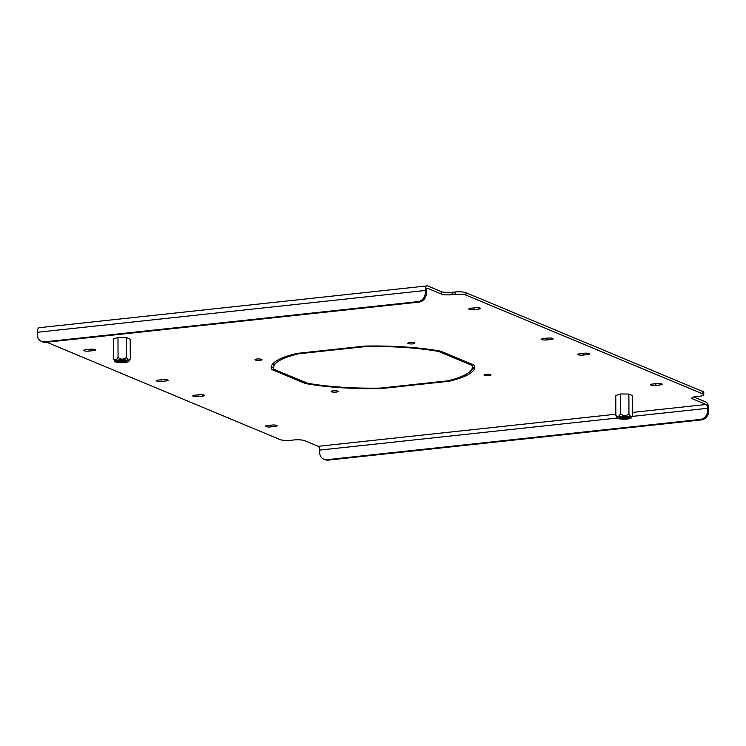 <?xml version="1.0" encoding="UTF-8"?>
<svg xmlns="http://www.w3.org/2000/svg" width="746" height="746" viewBox="0 0 746 746"><rect width="100%" height="100%" fill="white"/><g stroke="black" fill="none" stroke-linecap="round" stroke-linejoin="round"><path stroke-width="1.12" d="M260.037 360.327A3.506 0.737 -0.2 0 1 254.973 359.693A3.506 0.737 -0.2 0 1 256.913 359.031A3.506 0.737 -0.2 0 1 261.986 359.665A3.506 0.737 -0.2 0 1 260.037 360.327M412.883 343.859A3.506 0.737 -0.2 0 1 407.82 343.216A3.506 0.737 -0.2 0 1 409.759 342.554A3.506 0.737 -0.2 0 1 414.823 343.197A3.506 0.737 -0.2 0 1 412.883 343.859M489.05 375.639A3.506 0.737 -0.2 0 1 483.986 374.996A3.506 0.737 -0.2 0 1 485.926 374.333A3.506 0.737 -0.2 0 1 490.999 374.977A3.506 0.737 -0.2 0 1 489.05 375.639M336.213 392.107A3.506 0.737 -0.2 0 1 331.14 391.473A3.506 0.737 -0.2 0 1 333.08 390.811A3.506 0.737 -0.2 0 1 338.152 391.445A3.506 0.737 -0.2 0 1 336.213 392.107M615.758 395.576L620.355 393.972L628.99 394.056L632.664 395.725M113.308 339.076L117.896 337.472L126.531 337.556L130.205 339.225M273.875 369.242A99.404 20.832 -0.2 0 1 273.586 367.675A99.404 20.832 -0.2 0 1 298.381 353.818L331.196 350.275L330.105 349.827L296.871 353.408A101.848 21.345 -0.2 0 0 271.143 367.685A101.848 21.345 -0.2 0 0 271.469 369.391L288.031 376.301L290.222 376.059L273.875 369.242M660.173 384.936L655.79 385.402A3.665 0.765 -0.2 0 1 650.493 384.74A3.665 0.765 -0.2 0 1 652.526 384.041L656.9 383.575A3.665 0.765 -0.2 0 1 662.206 384.237A3.665 0.765 -0.2 0 1 660.173 384.936L660.163 383.556M158.478 380.05L162.852 379.583A3.665 0.765 -0.2 0 1 168.158 380.255A3.665 0.765 -0.2 0 1 166.125 380.945L161.751 381.42A3.665 0.765 -0.2 0 1 156.446 380.749A3.665 0.765 -0.2 0 1 158.478 380.05M85.799 349.734L90.173 349.259A3.665 0.765 -0.2 0 1 95.479 349.93A3.665 0.765 -0.2 0 1 93.446 350.62L89.072 351.096A3.665 0.765 -0.2 0 1 83.766 350.424A3.665 0.765 -0.2 0 1 85.799 349.734M194.818 395.212L199.191 394.746A3.665 0.765 -0.2 0 1 204.497 395.417A3.665 0.765 -0.2 0 1 202.464 396.107L198.091 396.583A3.665 0.765 -0.2 0 1 192.785 395.912A3.665 0.765 -0.2 0 1 194.818 395.212M551.154 339.449L546.781 339.924A3.665 0.765 -0.2 0 1 541.475 339.253A3.665 0.765 -0.2 0 1 543.508 338.553L547.881 338.087A3.665 0.765 -0.2 0 1 553.187 338.759A3.665 0.765 -0.2 0 1 551.154 339.449L551.145 338.078M478.475 309.124L474.102 309.599A3.665 0.765 -0.2 0 1 468.796 308.928A3.665 0.765 -0.2 0 1 470.829 308.229L475.202 307.762A3.665 0.765 -0.2 0 1 480.508 308.434A3.665 0.765 -0.2 0 1 478.475 309.124L478.466 307.753M587.494 354.611L583.12 355.087A3.665 0.765 -0.2 0 1 577.814 354.415A3.665 0.765 -0.2 0 1 579.847 353.716L584.221 353.25A3.665 0.765 -0.2 0 1 589.527 353.912A3.665 0.765 -0.2 0 1 587.494 354.611L587.484 353.231M267.497 425.537L271.87 425.071A3.665 0.765 -0.2 0 1 277.176 425.742A3.665 0.765 -0.2 0 1 275.143 426.432L270.77 426.908A3.665 0.765 -0.2 0 1 265.464 426.236A3.665 0.765 -0.2 0 1 267.497 425.537M615.823 414.226L318.197 446.313L304.75 440.7A8.15 1.706 -0.2 0 0 293.821 439.972L290.903 440.28A8.15 1.706 179.8 0 1 279.974 439.553L46.681 342.218M707.609 410.682L708.7 411.13A8.15 7.134 112.6 0 1 701.436 419.886L700.345 419.429A8.15 7.134 -67.4 0 0 707.609 410.682L707.6 408.286A3.254 1.417 83.8 0 0 706.136 404.5L692.689 398.886A8.15 1.706 -0.2 0 1 691.84 398.131A8.15 1.706 -0.2 0 1 696.354 396.583L699.263 396.266A8.15 1.706 179.8 0 0 703.776 394.727A8.15 1.706 179.8 0 0 702.928 393.972L702.918 391.575A8.15 1.706 -0.2 0 1 703.767 392.331L703.776 394.727M465.989 295.108A8.15 1.706 179.8 0 0 455.069 294.381L455.06 291.994A8.15 1.706 -0.2 0 1 465.98 292.721L465.989 295.108L702.928 393.972M455.069 294.381L452.151 294.698A8.15 1.706 -0.2 0 1 441.222 293.971L427.775 288.357A3.254 1.417 83.8 0 0 427.439 288.301A3.254 1.417 83.8 0 0 426.33 290.94L426.339 293.327A8.15 7.134 112.6 0 1 419.075 302.083L417.984 301.626A8.15 7.134 -67.4 0 0 425.248 292.87L426.339 293.327M449.101 381.262A101.848 21.345 -0.2 0 0 474.829 366.976A101.848 21.345 -0.2 0 0 474.503 365.279L457.941 358.369L455.75 358.602L472.097 365.428A99.404 20.832 -0.2 0 1 472.386 366.985A99.404 20.832 -0.2 0 1 447.581 380.852L414.776 384.386L415.867 384.843L449.101 381.262L449.101 380.479M305.319 383.509A101.848 21.345 -0.2 0 0 381.178 388.582L414.412 385.001L413.321 384.544L380.516 388.079A99.404 20.832 -0.2 0 1 307.296 383.183L290.949 376.366L288.758 376.599L305.319 383.509L305.319 382.362M455.023 358.304L457.214 358.061L440.653 351.152A101.848 21.345 -0.2 0 0 364.794 346.088L331.56 349.669L332.651 350.126L365.456 346.582A99.404 20.832 -0.2 0 1 438.676 351.478L455.023 358.304L455.023 357.147M474.661 365.782A101.848 21.345 -0.2 0 1 471.118 370.314M472.367 364.393A99.404 20.832 -0.2 0 1 472.377 364.598L472.386 366.985M441.222 293.971L441.212 291.574L427.766 285.97A5.707 2.48 83.8 0 0 427.178 285.877A5.707 2.48 83.8 0 0 425.248 290.483L425.248 292.87M441.212 291.574A8.15 1.706 179.8 0 0 452.141 292.311L452.151 294.698M455.06 291.994L452.141 292.311M465.98 292.721L702.918 391.575M708.7 411.13L708.691 408.743A5.707 2.48 83.8 0 0 706.126 402.103L693.873 396.993M273.586 367.675L273.577 365.288A99.404 20.832 -0.2 0 1 274.836 361.959M271.469 369.391L271.46 366.995A101.848 21.345 -0.2 0 1 271.292 366.491M271.46 366.995L273.595 367.89M318.197 446.313A3.254 1.417 -96.2 0 1 319.661 450.099L319.67 452.496A8.15 7.134 -67.4 0 0 323.82 459.228A8.15 7.134 -67.4 0 0 326.981 459.676L328.072 460.123A8.15 7.134 112.6 0 1 324.911 459.676L323.82 459.228M700.345 419.429L326.981 459.676M701.436 419.886L328.072 460.123M417.984 301.626L44.629 341.864A8.15 7.134 -67.4 0 1 41.459 341.416A8.15 7.134 -67.4 0 1 37.309 334.684L37.3 332.296A5.707 2.48 -96.2 0 1 39.23 327.69L427.178 285.877M44.629 341.864L45.72 342.321L419.075 302.083M45.72 342.321A8.15 7.134 112.6 0 1 42.55 341.873L41.459 341.416M298.381 353.818L298.381 353.24M288.031 376.301L288.031 375.145M415.867 384.843L415.867 384.274M472.097 365.428L472.097 364.272M381.178 388.582L381.178 388.013M438.676 351.478L438.676 350.806M365.456 346.582L365.456 346.069M332.651 350.126L332.651 349.548M126.755 361.278A4.933 1.035 179.8 0 0 126.652 360.989A4.933 1.035 179.8 0 0 121.831 360.197A4.933 1.035 179.8 0 0 117.019 361.027A4.933 1.035 179.8 0 0 116.917 361.185A4.933 1.035 179.8 0 0 121.533 362.258A4.933 1.035 179.8 0 0 126.755 361.278M114.791 361.167A7.059 1.483 179.8 0 0 114.837 361.437A7.059 1.483 179.8 0 0 121.84 362.705A7.059 1.483 179.8 0 0 128.834 361.39A7.059 1.483 179.8 0 0 128.881 361.297A7.059 1.483 179.8 0 0 122.269 359.749A7.059 1.483 179.8 0 0 114.791 361.167M114.837 361.437L113.373 358.761L113.308 338.936M113.373 358.761C114.94 360.719 116.497 360.215 118.045 357.259C120.88 359.74 123.696 359.768 126.503 357.343C127.762 360.318 129.021 360.85 130.28 358.919L128.834 361.39M118.045 357.259L117.98 337.472M130.28 358.919L130.205 339.085M126.503 357.343L126.428 337.556M117.887 360.626A4.075 0.858 179.8 0 0 121.831 361.25A4.075 0.858 179.8 0 0 125.776 360.598M629.214 417.779A4.933 1.035 179.8 0 0 629.102 417.49A4.933 1.035 179.8 0 0 624.29 416.697A4.933 1.035 179.8 0 0 619.478 417.527A4.933 1.035 179.8 0 0 619.367 417.685A4.933 1.035 179.8 0 0 623.992 418.758A4.933 1.035 179.8 0 0 629.214 417.779M617.25 417.667A7.059 1.483 179.8 0 0 617.287 417.937A7.059 1.483 179.8 0 0 624.299 419.205A7.059 1.483 179.8 0 0 631.293 417.891A7.059 1.483 179.8 0 0 631.33 417.797A7.059 1.483 179.8 0 0 624.719 416.249A7.059 1.483 179.8 0 0 617.25 417.667M617.287 417.937L615.832 415.261L615.758 395.445M615.832 415.261C617.39 417.219 618.947 416.716 620.504 413.769C623.339 416.249 626.155 416.268 628.953 413.844C630.221 416.827 631.48 417.35 632.729 415.419L631.293 417.891M620.504 413.769L620.439 393.972M632.729 415.419L632.664 395.585M628.953 413.844L628.887 394.056M620.346 417.126A4.075 0.858 179.8 0 0 624.29 417.751A4.075 0.858 179.8 0 0 628.225 417.098M706.136 404.5L632.72 412.407M427.775 288.357L427.122 288.432M707.6 408.286L632.16 416.417M617.343 418.021L319.661 450.099M692.689 397.366L692.689 398.886M425.248 290.483L37.3 332.296M275.143 426.432L275.134 425.052M270.77 426.908L270.761 425.192M583.12 355.087L583.111 353.371M474.102 309.599L474.092 307.884M546.781 339.924L546.771 338.208M202.464 396.107L202.455 394.737M198.091 396.583L198.082 394.867M93.446 350.62L93.436 349.249M89.072 351.096L89.063 349.38M166.125 380.945L166.116 379.574M161.751 381.42L161.742 379.705M655.79 385.402L655.79 383.686"/></g></svg>
